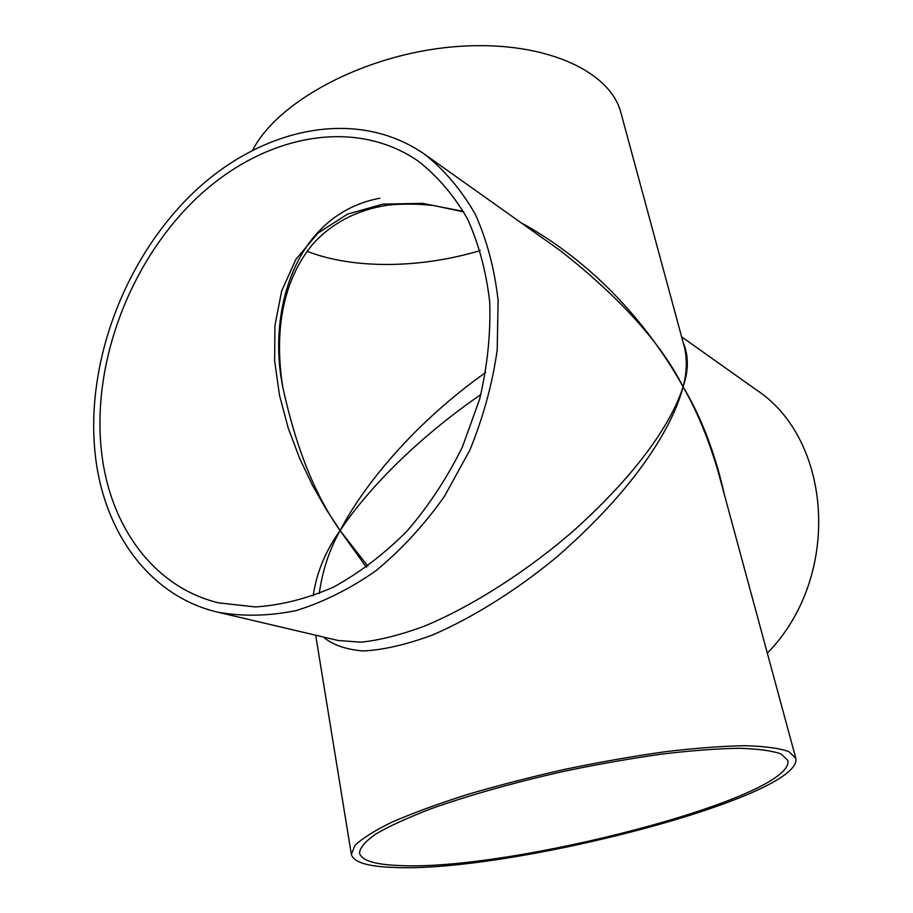<?xml version="1.0" encoding="UTF-8"?>
<svg xmlns="http://www.w3.org/2000/svg" width="913" height="913" viewBox="0 0 913 913"><rect width="100%" height="100%" fill="white"/><g stroke="black" fill="none" stroke-linecap="round" stroke-linejoin="round"><path stroke-width="1.37" d="M95.249 454.606C103.568 531.72 149.298 596.292 217.979 612.235C242.847 616.652 268.844 616.115 295.983 610.626C323.305 602.203 350.021 588.874 376.122 570.614C401.332 549.74 424.066 525.055 444.334 496.558L469.75 450.326C483.228 417.435 492.381 383.996 497.197 349.987L498.121 300.56C494.561 268.913 486.903 240.051 475.159 213.973C461.339 189.984 444.551 170.126 424.796 154.388C356.435 106.661 261.084 127.717 192.894 193.168C124.545 258.881 85.194 363.191 95.249 454.606M338.278 640.515L360.795 642.181C379.157 640.355 400.351 635.014 424.385 626.158C474.235 605.524 529.837 568.822 572.976 531.298C647.91 464.124 674.616 413.737 683.072 386.804C661.206 343.299 620.463 298.037 560.867 251.029L424.796 154.388M101.491 451.593C109.594 525.511 153.293 587.219 218.732 602.877L255.4 606.94C281.158 605.239 307.202 598.62 333.553 587.093C359.585 572.771 384.099 554.088 407.107 531.035C428.722 505.825 447.153 477.819 462.4 447.005L479.69 399.004C487.394 366.079 490.749 333.804 489.733 302.169C486.23 271.572 478.754 243.68 467.308 218.504C453.852 195.371 437.51 176.243 418.291 161.133C352.429 115.814 260.787 136.288 195.165 199.513C129.418 262.978 91.654 363.614 101.491 451.593M398.057 865.467C507.936 871.983 795.657 797.54 787.828 760.381L781.129 753.967C772.033 750.703 757.995 748.808 739.005 748.283C717.31 748.637 691.826 750.543 662.541 754.001C631.648 758.338 599.442 763.964 565.923 770.903C515.799 782.03 468.609 795.326 431.004 808.77C407.928 817.637 389.611 826.003 376.065 833.854C365.497 841.227 359.973 847.606 359.482 852.993C361.457 860.343 374.319 864.497 398.057 865.467M391.894 867.35C506.327 873.855 803.497 796.981 795.805 758.269L788.866 751.627C779.451 748.238 764.9 746.263 745.225 745.716C722.742 746.081 696.299 748.044 665.908 751.627C633.816 756.124 600.366 761.978 565.546 769.18C530.864 776.997 497.984 785.5 466.908 794.652C437.738 803.954 412.847 813.084 392.225 822.042C374.535 830.67 362.096 838.476 354.929 845.449L351.357 854.363C353.434 862.055 366.946 866.391 391.894 867.35M795.805 758.269L718.383 472.512C708.967 439.986 697.201 411.421 683.072 386.804C675.415 417.595 644.612 480.968 555.618 557.98C517.272 589.524 473.516 617.359 432.363 635.06C405.943 644.761 382.821 650.056 362.986 650.958C345.662 649.463 332.446 644.806 323.328 637M520.855 222.612C603.847 268.182 655.819 337.639 683.072 386.804C686.884 373.052 687.363 359.95 684.51 347.511L620.977 112.995C610.375 70.05 541.044 38.848 452.574 46.894C364.173 54.643 277.78 101.275 252.764 149.96M307.076 251.292C353.708 269.495 420.767 268.456 480.272 250.539M767.319 653.16C842.311 576.742 832.496 438.902 755.519 389.303L681.612 336.806M683.095 342.272C688.744 355.556 688.733 370.404 683.072 386.804C701.401 417.287 715.256 453.556 724.648 495.633M463.45 211.394L422.434 203.371L382.958 204.113L347.431 214.178L317.952 233.089L295.88 259.372L281.672 290.939L274.927 325.473L274.642 360.875L279.526 395.466L288.223 428.106L299.532 458.121L312.429 485.202L326.146 509.317L340.127 530.601C325.587 550.699 316.606 572.451 313.17 595.869M319.265 593.507C322.437 570.534 329.388 549.558 340.127 530.601L366.375 567.27M485.716 372.424C407.358 428.049 359.368 493.043 340.127 530.601C314.951 495.108 295.846 447.313 282.813 387.238L282.813 387.238C267.132 310.431 295.481 213.95 379.945 198.212M367.905 566.163L340.127 530.601C361.126 498.566 407.518 445.202 480.877 394.519M338.301 640.527L217.979 612.235M351.357 854.363L315.693 635.208M463.747 211.919L433.858 205.562C418.28 203.793 402.987 203.633 388.014 205.094C358.09 209.682 333.519 222.133 314.289 242.447C280.234 281.718 274.687 336.92 282.813 387.238L282.813 387.238"/></g></svg>
